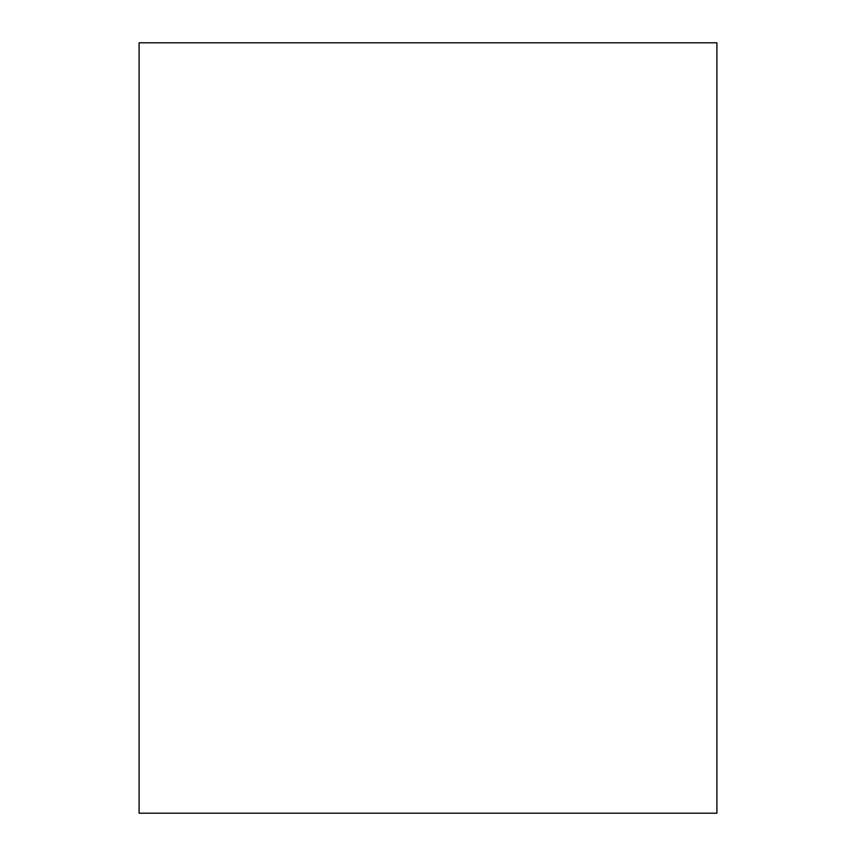 <?xml version="1.0" encoding="UTF-8"?>
<svg xmlns="http://www.w3.org/2000/svg" width="856" height="856" viewBox="0 0 856 856"><rect width="100%" height="100%" fill="white"/><g stroke="black" fill="none" stroke-linecap="round" stroke-linejoin="round"><path stroke-width="1.28" d="M139.1 42.8L716.9 42.8L716.9 813.2L139.1 813.2L139.1 42.8"/></g></svg>
